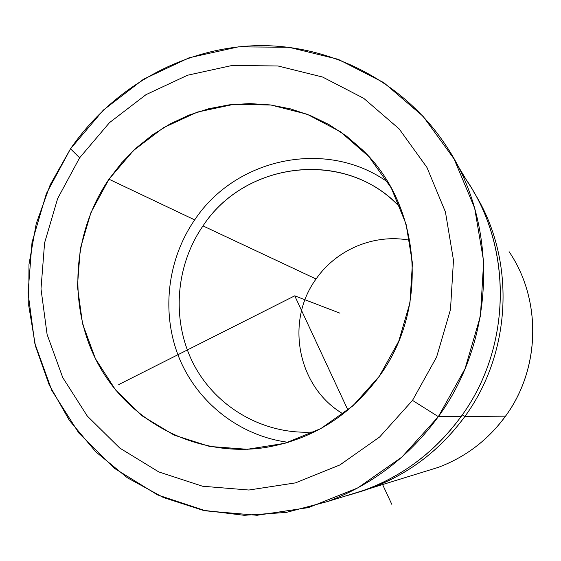 <?xml version="1.0" encoding="UTF-8"?>
<svg xmlns="http://www.w3.org/2000/svg" width="561" height="561" viewBox="0 0 561 561"><rect width="100%" height="100%" fill="white"/><g stroke="black" fill="none" stroke-linecap="round" stroke-linejoin="round"><path stroke-width="0.84" d="M412.503 400.393L438.337 416.655L401.886 457.089L357.799 487.909L308.592 507.579L257.008 515.279L205.782 510.868L157.515 494.886L114.542 468.414L78.813 432.994L51.843 390.505L34.719 343.059L28.05 292.898L32.026 242.317L46.395 193.559L70.518 148.812L79.613 157.823L57.664 198.517L44.592 242.871L40.995 288.88L47.103 334.475L62.734 377.546L87.292 416.052L119.781 448.078L158.791 471.927L202.528 486.226L248.881 490.026L295.5 482.881L339.903 464.943L379.65 436.984L412.503 400.393L436.577 357.112L450.49 309.511L453.477 260.227L445.441 212.002L426.949 167.451L399.159 128.904L363.696 98.301L322.575 77.032L277.997 65.981L232.24 65.448L187.549 75.23L146.007 94.648L109.493 122.649L79.613 157.823L70.518 148.812L103.343 110.103L143.483 79.234L189.197 57.755L238.446 46.843L288.943 47.278L338.227 59.312L383.773 82.635L423.12 116.337L454.031 158.868L474.655 208.117L483.666 261.489L480.426 316.053L465.034 368.759L438.337 416.655L412.503 400.393L379.65 436.984L339.903 464.943L295.5 482.881L248.881 490.026L202.528 486.226L158.791 471.927L119.781 448.078L87.292 416.052L62.734 377.546L47.103 334.475L40.995 288.88L44.592 242.871L57.664 198.517L79.613 157.823L109.493 122.649L146.007 94.648L187.549 75.23L232.24 65.448L277.997 65.981L322.575 77.032L363.696 98.301L399.159 128.904L426.949 167.451L445.441 212.002L453.477 260.227L450.49 309.511L436.577 357.112L412.503 400.393M456.745 163.84L466.773 180.67C513.245 248.572 511.436 348.03 461.163 416.486L438.337 416.655L461.163 416.486C435.981 450.925 403.927 475.426 364.994 489.991L327.568 501.541C372.322 484.795 409.242 456.5 438.337 416.655C496.422 337.442 498.547 222.254 445.111 144.31C402.314 80.447 328.893 43.681 255.535 45.7C182.073 48.085 112.256 87.923 70.518 148.812L50.202 184.807L36.22 223.713L28.983 264.371L28.723 305.598L35.49 346.158L49.165 384.832L69.41 420.413L95.707 451.745L127.326 477.762L163.363 497.509L202.717 510.215L244.14 515.3L286.243 512.431L327.568 501.541M464.887 416.458C437.307 453.94 401.851 479.199 358.528 492.235L371.109 488.105C409.088 473.898 440.343 450.013 464.887 416.458L462.299 414.888L464.887 416.458L505.51 416.157C487.958 440.097 465.476 457.187 438.071 467.439C465.476 457.187 487.958 440.097 505.51 416.157L464.887 416.458C512.445 351.593 515.706 258.095 473.828 192.093C515.706 258.095 512.445 351.593 464.887 416.458M509.072 251.651C541.758 299.588 540.538 368.584 505.51 416.157L505.51 416.157C540.538 368.584 541.758 299.588 509.072 251.651C541.807 299.707 540.552 368.605 505.559 416.143C488.028 440.069 465.525 457.166 438.071 467.439L371.109 488.105M316.074 278.999C284.876 321.376 297.646 387.385 343.164 413.934C297.646 387.385 284.876 321.376 316.074 278.999L202.991 225.908L316.074 278.999C336.488 249.407 374.446 233.439 409.81 240.262C374.446 233.439 336.488 249.407 316.074 278.999M314.469 431.914C264.911 435.518 216.876 408.127 194.057 364.987C171.287 321.776 174.99 266.426 202.991 225.908C244.028 163.244 339.279 149.296 394.32 201.581L400.505 207.612C346.887 148.988 245.606 160.439 202.991 225.908C174.99 266.426 171.287 321.776 194.057 364.987C216.876 408.127 264.911 435.518 314.469 431.914M194.681 219.891C167.073 259.974 161.007 313.494 179.303 358.255C197.752 402.903 239.877 436.058 288.284 442.313C239.877 436.058 197.752 402.903 179.303 358.255C161.007 313.494 167.073 259.974 194.681 219.891L108.967 179.211L194.681 219.891C235.788 157.732 326.888 138.315 387.974 182.283C326.888 138.315 235.788 157.732 194.681 219.891M379.341 376.228C349.755 416.185 311.411 440.006 264.301 447.685C197.738 457.362 131.295 423.218 99.332 366.095C67.376 308.887 71.535 233.965 108.967 179.211L121.786 162.676L136.421 147.788L152.676 134.759L170.334 123.792L189.134 115.061L208.825 108.715L229.112 104.858L249.708 103.582L270.304 104.928L290.584 108.897L310.233 115.468L328.942 124.556L346.403 136.05L362.329 149.787C420.988 205.116 429.551 308.01 379.341 376.228L398.724 341.27L409.958 302.856L412.44 263.081L406.073 224.105L391.283 188.019L368.963 156.708L340.394 131.723L307.14 114.241L270.991 105.012L233.769 104.339L197.311 112.095L163.356 127.775L133.455 150.53L108.967 179.211L90.98 212.465L80.3 248.733L77.425 286.348L82.516 323.585L95.419 358.689L115.601 389.986L142.214 415.904L174.071 435.091L209.674 446.458L247.289 449.291L285.009 443.274L320.857 428.576L352.89 405.848L379.341 376.228M345.148 496.113C392.49 483.652 431.164 457.11 461.163 416.486C513.596 345.288 512.95 240.732 461.233 172.767M118.75 384.565L294.728 295.829L347.932 410.119M381.838 482.93L391.774 504.276M294.728 295.829L339.903 313.15"/></g></svg>
